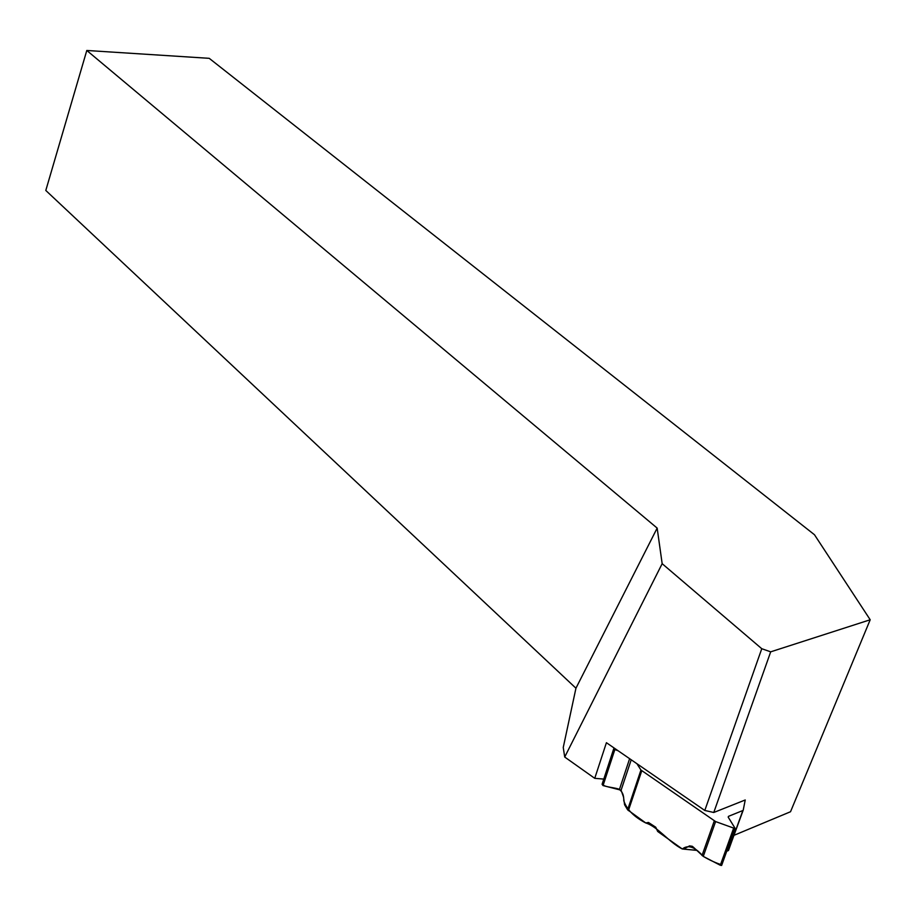 <?xml version="1.0" encoding="UTF-8"?>
<svg xmlns="http://www.w3.org/2000/svg" width="916" height="916" viewBox="0 0 916 916"><rect width="100%" height="100%" fill="white"/><g stroke="black" fill="none" stroke-linecap="round" stroke-linejoin="round"><path stroke-width="1.37" d="M729.17 848.548L726.709 851.262L728.38 850.552L743.242 810.053L745.235 799.977L713.77 812.492L704.793 810.454L761.768 648.711L662.165 563.683L657.161 528.097L86.802 50.472L45.8 190.459L575.946 688.214L657.161 528.097M618.094 750.742L614.854 749.563L603.037 785.573L621.105 790.199L623.51 797.069L624.586 804.752L627.62 809.813L640.937 770.035L715.602 821.572L703.259 856.391L720.308 865.265L733.659 828.087L715.602 821.572M692.462 846.395L689.427 845.949L683.565 849.121L682.099 848.857L657.677 831.453L655.753 827.228L648.471 822.465L645.746 822.957L627.62 809.813M689.427 845.949L693.126 846.945L703.259 856.391M728.38 850.552L743.185 810.225M742.762 810.568L728.472 816.351L728.312 817.335L735.01 828.167L721.625 865.448L720.308 865.265M640.937 770.035L636.929 763.715M614.854 749.563L614.281 748.12M603.758 783.352C600.198 786.73 613.319 787.222 618.678 789.065C622.285 791.31 623.979 795.202 623.773 800.756C626.762 809.515 634.09 816.912 645.746 822.957C657.951 826.713 668.623 842.09 682.317 848.995C689.072 843.75 696.194 848.331 703.179 856.346C710.095 860.376 716.312 863.204 721.854 864.807L721.625 865.448M603.037 785.573L602.087 784.268L613.731 748.727M733.659 828.087L735.01 828.167M733.922 835.346L790.531 811.736L870.2 619.766L770.688 651.837L761.768 648.711M870.2 619.766L814.473 534.738L209.214 58.326L86.802 50.472M603.781 779.092L594.747 778.325L564.714 757.04L662.165 563.683M575.946 688.214L563.248 747.467L564.714 757.04M713.77 812.492L770.688 651.837M594.747 778.325L606.415 742.704L704.793 810.454M641.738 770.825L628.399 810.603M702.022 855.498L714.285 820.896M728.529 816.316L728.22 817.187M629.624 758.688L619.491 789.248M631.216 759.776L621.105 790.199M683.611 849.098L696.641 850.323M742.842 810.534L728.46 850.517M728.186 817.118L728.472 816.351M692.313 846.292L689.542 845.892M683.565 849.121L696.675 850.357"/></g></svg>
